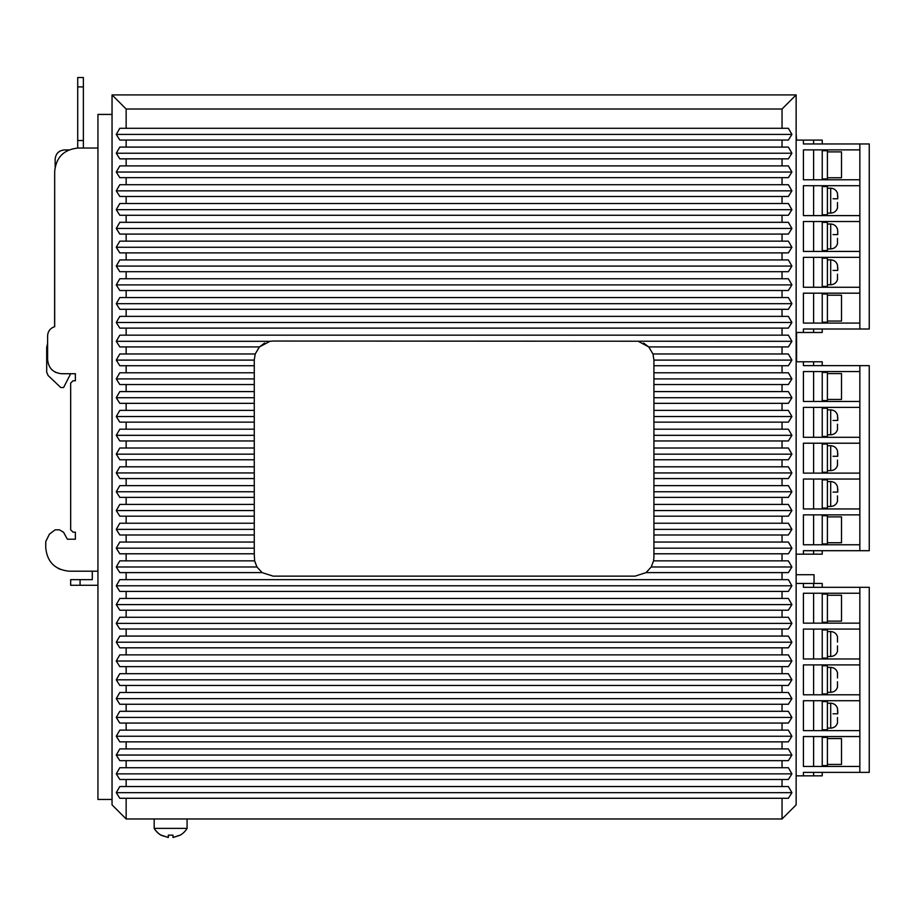 <?xml version="1.0" encoding="UTF-8"?>
<svg xmlns="http://www.w3.org/2000/svg" width="915" height="915" viewBox="0 0 915 915"><rect width="100%" height="100%" fill="white"/><g stroke="black" fill="none" stroke-linecap="round" stroke-linejoin="round"><path stroke-width="1.37" d="M782.039 109.011L126.144 109.011L112.042 94.908L112.042 804.868L126.144 818.971L782.039 818.971L796.142 804.868L796.142 94.908L782.039 109.011L782.039 128.294L119.796 128.294L116.274 134.425L119.796 140.052L126.144 140.052L126.144 147.098L119.796 147.098L116.274 153.24L119.796 158.855L126.144 158.855L126.144 165.901L119.796 165.901L116.274 172.043L119.796 177.659L126.144 177.659L126.144 184.716L119.796 184.716L116.274 190.846L119.796 196.462L126.144 196.462L126.144 203.519L119.796 203.519L116.274 209.661L119.796 215.277L126.144 215.277L126.144 222.322L119.796 222.322L116.274 228.464L119.796 234.08L126.144 234.08L126.144 241.137L119.796 241.137L116.274 247.267L119.796 252.883L126.144 252.883L126.144 259.94L119.796 259.94L116.274 266.082L119.796 271.698L126.144 271.698L126.144 278.743L119.796 278.743L116.274 284.885L119.796 290.501L126.144 290.501L126.144 297.558L119.796 297.558L116.274 303.688L119.796 309.304L126.144 309.304L126.144 316.361L119.796 316.361L116.274 322.492L119.796 328.119L126.144 328.119L126.144 335.165L119.796 335.165L116.274 341.306L119.796 346.922L126.144 346.922L126.144 353.979L119.796 353.979L116.274 360.11L119.796 365.726L126.144 365.726L126.144 372.782L119.796 372.782L116.274 378.913L119.796 384.54L126.144 384.54L126.144 391.586L119.796 391.586L116.274 397.728L119.796 403.343L126.144 403.343L126.144 410.389L119.796 410.389L116.274 416.531L119.796 422.147L126.144 422.147L126.144 429.204L119.796 429.204L116.274 435.334L119.796 440.95L126.144 440.95L126.144 448.007L119.796 448.007L116.274 454.149L119.796 459.765L126.144 459.765L126.144 466.81L119.796 466.81L116.274 472.952L119.796 478.568L126.144 478.568L126.144 485.625L119.796 485.625L116.274 491.755L119.796 497.371L126.144 497.371L126.144 504.428L119.796 504.428L116.274 510.559L119.796 516.186L126.144 516.186L126.144 523.231L119.796 523.231L116.274 529.373L119.796 534.989L126.144 534.989L126.144 542.046L119.796 542.046L116.274 548.177L119.796 553.792L126.144 553.792L126.144 560.849L119.796 560.849L116.274 566.98L119.796 572.607L126.144 572.607L126.144 579.653L119.796 579.653L116.274 585.794L119.796 591.41L126.144 591.41L126.144 598.456L119.796 598.456L116.274 604.598L119.796 610.213L126.144 610.213L126.144 617.27L119.796 617.27L116.274 623.401L119.796 629.017L126.144 629.017L126.144 636.074L119.796 636.074L116.274 642.216L119.796 647.831L126.144 647.831L126.144 654.877L119.796 654.877L116.274 661.019L119.796 666.635L126.144 666.635L126.144 673.692L119.796 673.692L116.274 679.822L119.796 685.438L126.144 685.438L126.144 692.495L119.796 692.495L116.274 698.637L119.796 704.253L126.144 704.253L126.144 711.298L119.796 711.298L116.274 717.44L119.796 723.056L126.144 723.056L126.144 730.113L119.796 730.113L116.274 736.243L119.796 741.859L126.144 741.859L126.144 748.916L119.796 748.916L116.274 755.047L119.796 760.674L126.144 760.674L126.144 767.719L119.796 767.719L116.274 773.861L119.796 779.477L126.144 779.477L126.144 786.534L119.796 786.534L116.274 792.664L119.796 798.28L126.144 798.28L126.144 818.971M643.542 343.045L648.758 346.922L652.967 353.979L653.916 359.847L653.916 557.327L653.573 560.849L651.24 566.98L653.573 560.849L788.375 560.849L791.91 566.98L651.24 566.98L646.07 572.607L635.101 576.13L273.082 576.13L262.113 572.607L256.943 566.98L254.61 560.849L254.267 553.792L126.144 553.792M254.267 553.792L254.267 359.847L255.216 353.979L259.414 346.922L264.641 343.045M126.144 328.119L782.039 328.119L782.039 335.165L788.375 335.165L791.91 341.306L273.082 341.043L269.959 341.306L259.414 346.922L126.144 346.922M116.274 566.98L256.943 566.98L254.61 560.849L126.144 560.849M638.224 341.306L648.758 346.922L788.375 346.922L791.91 341.306M269.959 341.306L116.274 341.306M255.216 353.979L126.144 353.979M254.267 360.11L116.274 360.11M254.267 365.726L126.144 365.726M254.267 372.782L126.144 372.782M254.267 378.913L116.274 378.913M254.267 384.54L126.144 384.54M254.267 391.586L126.144 391.586M254.267 397.728L116.274 397.728M254.267 403.343L126.144 403.343M254.267 410.389L126.144 410.389M254.267 416.531L116.274 416.531M254.267 422.147L126.144 422.147M254.267 429.204L126.144 429.204M254.267 435.334L116.274 435.334M254.267 440.95L126.144 440.95M254.267 448.007L126.144 448.007M254.267 454.149L116.274 454.149M254.267 459.765L126.144 459.765M254.267 466.81L126.144 466.81M254.267 472.952L116.274 472.952M254.267 478.568L126.144 478.568M254.267 485.625L126.144 485.625M254.267 491.755L116.274 491.755M254.267 497.371L126.144 497.371M254.267 504.428L126.144 504.428M254.267 510.559L116.274 510.559M254.267 516.186L126.144 516.186M254.267 523.231L126.144 523.231M254.267 529.373L116.274 529.373M254.267 534.989L126.144 534.989M254.267 542.046L126.144 542.046M254.267 548.177L116.274 548.177M262.113 572.607L126.144 572.607M126.144 109.011L126.144 128.294M782.039 128.294L788.375 128.294L791.91 134.425L116.274 134.425M791.91 134.425L788.375 140.052L126.144 140.052M782.039 140.052L782.039 147.098L126.144 147.098M782.039 147.098L788.375 147.098L791.91 153.24L116.274 153.24M791.91 153.24L788.375 158.855L126.144 158.855M782.039 158.855L782.039 165.901L126.144 165.901M782.039 165.901L788.375 165.901L791.91 172.043L116.274 172.043M791.91 172.043L788.375 177.659L126.144 177.659M782.039 177.659L782.039 184.716L126.144 184.716M782.039 184.716L788.375 184.716L791.91 190.846L116.274 190.846M791.91 190.846L788.375 196.462L126.144 196.462M782.039 196.462L782.039 203.519L126.144 203.519M782.039 203.519L788.375 203.519L791.91 209.661L116.274 209.661M791.91 209.661L788.375 215.277L126.144 215.277M782.039 215.277L782.039 222.322L126.144 222.322M782.039 222.322L788.375 222.322L791.91 228.464L116.274 228.464M791.91 228.464L788.375 234.08L126.144 234.08M782.039 234.08L782.039 241.137L126.144 241.137M782.039 241.137L788.375 241.137L791.91 247.267L116.274 247.267M791.91 247.267L788.375 252.883L126.144 252.883M782.039 252.883L782.039 259.94L126.144 259.94M782.039 259.94L788.375 259.94L791.91 266.082L116.274 266.082M791.91 266.082L788.375 271.698L126.144 271.698M782.039 271.698L782.039 278.743L126.144 278.743M782.039 278.743L788.375 278.743L791.91 284.885L116.274 284.885M791.91 284.885L788.375 290.501L126.144 290.501M782.039 290.501L782.039 297.558L126.144 297.558M782.039 297.558L788.375 297.558L791.91 303.688L116.274 303.688M791.91 303.688L788.375 309.304L126.144 309.304M782.039 309.304L782.039 316.361L126.144 316.361M782.039 316.361L788.375 316.361L791.91 322.492L116.274 322.492M791.91 322.492L788.375 328.119L782.039 328.119M782.039 335.165L126.144 335.165M782.039 346.922L782.039 353.979L652.967 353.979M782.039 353.979L788.375 353.979L791.91 360.11L653.916 360.11M791.91 360.11L788.375 365.726L653.916 365.726M782.039 365.726L782.039 372.782L653.916 372.782M782.039 372.782L788.375 372.782L791.91 378.913L653.916 378.913M791.91 378.913L788.375 384.54L653.916 384.54M782.039 384.54L782.039 391.586L653.916 391.586M782.039 391.586L788.375 391.586L791.91 397.728L653.916 397.728M791.91 397.728L788.375 403.343L653.916 403.343M782.039 403.343L782.039 410.389L653.916 410.389M782.039 410.389L788.375 410.389L791.91 416.531L653.916 416.531M791.91 416.531L788.375 422.147L653.916 422.147M782.039 422.147L782.039 429.204L653.916 429.204M782.039 429.204L788.375 429.204L791.91 435.334L653.916 435.334M791.91 435.334L788.375 440.95L653.916 440.95M782.039 440.95L782.039 448.007L653.916 448.007M782.039 448.007L788.375 448.007L791.91 454.149L653.916 454.149M791.91 454.149L788.375 459.765L653.916 459.765M782.039 459.765L782.039 466.81L653.916 466.81M782.039 466.81L788.375 466.81L791.91 472.952L653.916 472.952M791.91 472.952L788.375 478.568L653.916 478.568M782.039 478.568L782.039 485.625L653.916 485.625M782.039 485.625L788.375 485.625L791.91 491.755L653.916 491.755M791.91 491.755L788.375 497.371L653.916 497.371M782.039 497.371L782.039 504.428L653.916 504.428M782.039 504.428L788.375 504.428L791.91 510.559L653.916 510.559M791.91 510.559L788.375 516.186L653.916 516.186M782.039 516.186L782.039 523.231L653.916 523.231M782.039 523.231L788.375 523.231L791.91 529.373L653.916 529.373M791.91 529.373L788.375 534.989L653.916 534.989M782.039 534.989L782.039 542.046L653.916 542.046M782.039 542.046L788.375 542.046L791.91 548.177L653.916 548.177M791.91 548.177L788.375 553.792L653.916 553.792M782.039 553.792L782.039 560.849M791.91 566.98L788.375 572.607L646.07 572.607M782.039 572.607L782.039 579.653L126.144 579.653M782.039 579.653L788.375 579.653L791.91 585.794L116.274 585.794M791.91 585.794L788.375 591.41L126.144 591.41M782.039 591.41L782.039 598.456L126.144 598.456M782.039 598.456L788.375 598.456L791.91 604.598L116.274 604.598M791.91 604.598L788.375 610.213L126.144 610.213M782.039 610.213L782.039 617.27L126.144 617.27M782.039 617.27L788.375 617.27L791.91 623.401L116.274 623.401M791.91 623.401L788.375 629.017L126.144 629.017M782.039 629.017L782.039 636.074L126.144 636.074M782.039 636.074L788.375 636.074L791.91 642.216L116.274 642.216M791.91 642.216L788.375 647.831L126.144 647.831M782.039 647.831L782.039 654.877L126.144 654.877M782.039 654.877L788.375 654.877L791.91 661.019L116.274 661.019M791.91 661.019L788.375 666.635L126.144 666.635M782.039 666.635L782.039 673.692L126.144 673.692M782.039 673.692L788.375 673.692L791.91 679.822L116.274 679.822M791.91 679.822L788.375 685.438L126.144 685.438M782.039 685.438L782.039 692.495L126.144 692.495M782.039 692.495L788.375 692.495L791.91 698.637L116.274 698.637M791.91 698.637L788.375 704.253L126.144 704.253M782.039 704.253L782.039 711.298L126.144 711.298M782.039 711.298L788.375 711.298L791.91 717.44L116.274 717.44M791.91 717.44L788.375 723.056L126.144 723.056M782.039 723.056L782.039 730.113L126.144 730.113M782.039 730.113L788.375 730.113L791.91 736.243L116.274 736.243M791.91 736.243L788.375 741.859L126.144 741.859M782.039 741.859L782.039 748.916L126.144 748.916M782.039 748.916L788.375 748.916L791.91 755.047L116.274 755.047M791.91 755.047L788.375 760.674L126.144 760.674M782.039 760.674L782.039 767.719L126.144 767.719M782.039 767.719L788.375 767.719L791.91 773.861L116.274 773.861M791.91 773.861L788.375 779.477L126.144 779.477M782.039 779.477L782.039 786.534L126.144 786.534M782.039 786.534L788.375 786.534L791.91 792.664L116.274 792.664M791.91 792.664L788.375 798.28L126.144 798.28M782.039 798.28L782.039 818.971M112.042 94.908L796.142 94.908M112.042 799.458L97.939 799.458L97.939 114.421L112.042 114.421M97.939 585.291L70.672 585.291L70.672 579.653L92.301 579.653L92.301 571.189M97.939 571.189L69.254 571.189C54.98 569.793 47.145 561.959 45.75 547.685L45.75 541.566L49.467 534.074M59.978 569.279L58.068 568.364M56.158 372.577L55.003 372.016M68.911 149.946L67.001 150.872M97.939 148.036L83.368 148.036L83.368 77.512L77.718 77.512L83.368 77.512M88.538 148.036L78.187 148.036C63.913 149.431 56.078 157.266 54.683 171.551L54.614 326.724M46.688 347.345L46.688 372.165L46.688 347.345L47.626 343.251L46.688 347.345L47.626 343.251L47.626 335.805C47.912 331.173 50.268 328.142 54.683 326.701L54.683 171.551M49.41 534.131L55.152 529.819L59.429 529.819L63.547 532.244L67.378 539.221L75.373 539.221L75.373 532.164L73.017 532.164L70.672 529.819L70.672 383.122L73.017 380.777L75.373 380.777L75.373 373.72L70.672 373.72L63.615 387.514L60.79 387.514L48.163 375.585L60.79 387.514M45.75 541.566L45.75 547.822M88.538 571.189L69.254 571.189M73.017 380.777L75.373 380.777L75.373 373.72L61.74 373.72C53.173 372.885 48.472 368.185 47.626 359.618L47.626 335.805M70.672 529.819L70.672 383.122M63.547 532.255L67.378 539.221L75.373 539.221L75.373 532.164M55.152 529.819L59.429 529.819M46.688 372.165L48.163 375.585M64.553 149.923C58.846 150.483 55.712 153.617 55.152 159.324L55.152 166.862L55.152 159.324C55.712 153.617 58.846 150.472 64.553 149.923L68.98 149.923L64.553 149.923M59.669 151.295A9.402 9.402 0 0 0 56.524 154.429M77.718 77.512L77.718 148.047M77.718 86.914L83.368 86.914L83.368 110.429M827.4 595.265L841.514 595.265L841.514 621.125L827.4 621.125M827.4 738.577L841.514 738.577L841.514 764.425L827.4 764.425M822.23 623.149L822.23 593.24M822.23 766.45L822.23 736.552M796.142 775.851L803.427 775.851L803.427 772.374L859.848 772.374L859.848 587.316L869.25 587.316L869.25 772.374L859.848 772.374L859.848 766.45L803.427 766.45L803.427 736.552L859.848 736.552L859.848 730.627L803.427 730.627L803.427 700.718L859.848 700.718L859.848 694.794L803.427 694.794L803.427 664.896L859.848 664.896L859.848 658.972L803.427 658.972L803.427 629.074L859.848 629.074L859.848 623.149L803.427 623.149L803.427 593.24L859.848 593.24L859.848 587.316L803.427 587.316L803.427 583.461L822.23 583.461L822.23 587.316M813.607 623.149L813.607 593.24M822.23 658.972L822.23 629.074M813.607 658.972L813.607 629.074M822.23 694.794L822.23 664.896M813.607 694.794L813.607 664.896M822.23 730.627L822.23 700.718M813.607 730.627L813.607 700.718M813.607 766.45L813.607 736.552M813.607 587.316L813.607 583.461M796.142 583.461L803.427 583.461M803.427 775.851L822.23 775.851L822.23 772.374M813.607 775.851L813.607 772.374M822.23 622.303L827.4 622.303L827.4 594.087L822.23 594.087M822.23 737.399L827.4 737.399L827.4 765.603L822.23 765.603M837.488 717.554L837.488 722.724M822.23 701.565L827.4 701.565L827.4 729.781L822.23 729.781M837.488 708.622L837.751 713.792L833.05 713.792M837.751 713.792L837.751 710.6M837.488 681.732L837.488 686.902M822.23 665.743L827.4 665.743L827.4 693.947L822.23 693.947M837.488 672.8L837.488 677.969M837.488 645.899L837.488 651.068M822.23 629.92L827.4 629.92L827.4 658.125L822.23 658.125M837.488 636.966L837.488 642.136M827.4 373.583L841.514 373.583L841.514 399.443L827.4 399.443M827.4 516.884L841.514 516.884L841.514 542.744L827.4 542.744M822.23 401.456L822.23 371.559M822.23 544.768L822.23 514.87M796.142 554.17L803.427 554.17L803.427 550.693L859.848 550.693L859.848 365.634L869.25 365.634L869.25 550.693L859.848 550.693L859.848 544.768L803.427 544.768L803.427 514.87L859.848 514.87L859.848 508.946L803.427 508.946L803.427 479.037L859.848 479.037L859.848 473.112L803.427 473.112L803.427 443.215L859.848 443.215L859.848 437.29L803.427 437.29L803.427 407.381L859.848 407.381L859.848 401.456L803.427 401.456L803.427 371.559L859.848 371.559L859.848 365.634L803.427 365.634L803.427 361.78L822.23 361.78L822.23 365.634M813.607 401.456L813.607 371.559M822.23 437.29L822.23 407.381M813.607 437.29L813.607 407.381M822.23 473.112L822.23 443.215M813.607 473.112L813.607 443.215M822.23 508.946L822.23 479.037M813.607 508.946L813.607 479.037M813.607 544.768L813.607 514.87M813.607 365.634L813.607 361.78M796.142 361.78L803.427 361.78M803.427 554.17L822.23 554.17L822.23 550.693M813.607 554.17L813.607 550.693M822.23 400.61L827.4 400.61L827.4 372.405L822.23 372.405M822.23 515.717L827.4 515.717L827.4 543.922L822.23 543.922M837.488 495.873L837.488 501.043M822.23 479.883L827.4 479.883L827.4 508.1L822.23 508.1M837.488 486.94L837.751 492.11L833.05 492.11M837.751 492.11L837.751 488.919M837.488 460.039L837.488 465.22M822.23 444.061L827.4 444.061L827.4 472.266L822.23 472.266M837.488 451.106L837.751 456.288L833.05 456.288M837.751 456.288L837.751 453.097M837.488 424.217L837.488 429.387M822.23 408.227L827.4 408.227L827.4 436.444L822.23 436.444M837.488 415.284L837.751 420.454L833.05 420.454M837.751 420.454L837.751 417.263M827.4 151.89L841.514 151.89L841.514 177.75L827.4 177.75M827.4 295.202L841.514 295.202L841.514 321.062L827.4 321.062M822.23 179.775L822.23 149.877M822.23 323.087L822.23 293.177M796.142 332.488L803.427 332.488L803.427 329.011L859.848 329.011L859.848 143.952L869.25 143.952L869.25 329.011L859.848 329.011L859.848 323.087L803.427 323.087L803.427 293.177L859.848 293.177L859.848 287.253L803.427 287.253L803.427 257.355L859.848 257.355L859.848 251.431L803.427 251.431L803.427 221.522L859.848 221.522L859.848 215.608L803.427 215.608L803.427 185.699L859.848 185.699L859.848 179.775L803.427 179.775L803.427 149.877L859.848 149.877L859.848 143.952L803.427 143.952L803.427 140.098L822.23 140.098L822.23 143.952M813.607 179.775L813.607 149.877M822.23 215.608L822.23 185.699M813.607 215.608L813.607 185.699M822.23 251.431L822.23 221.522M813.607 251.431L813.607 221.522M822.23 287.253L822.23 257.355M813.607 287.253L813.607 257.355M813.607 323.087L813.607 293.177M813.607 143.952L813.607 140.098M796.142 140.098L803.427 140.098M803.427 332.488L822.23 332.488L822.23 329.011M813.607 332.488L813.607 329.011M822.23 178.928L827.4 178.928L827.4 150.723L822.23 150.723M822.23 294.024L827.4 294.024L827.4 322.24L822.23 322.24M837.488 274.191L837.488 279.361M822.23 258.202L827.4 258.202L827.4 286.406L822.23 286.406M837.488 265.258L837.751 270.428L833.05 270.428M837.751 270.428L837.751 267.237M837.488 238.358L837.488 243.527M822.23 222.368L827.4 222.368L827.4 250.584L822.23 250.584M837.751 234.595L837.751 231.404L837.751 234.595L833.05 234.595M837.751 231.404L837.488 229.425M837.488 202.535L837.488 207.705M822.23 186.546L827.4 186.546L827.4 214.762L822.23 214.762M837.488 193.603L837.751 198.772L833.05 198.772M837.751 198.772L837.751 195.581M796.142 574.723L814.053 574.723L814.053 583.461M796.142 133.67L796.565 140.098M796.565 332.488L796.565 361.78M179.889 835.212L172.981 837.488L180.038 835.258A19.101 19.101 0 0 0 187.083 828.372L154.178 828.372A19.101 19.101 0 0 0 161.223 835.304L168.28 837.488L168.554 835.178M172.981 837.488L172.981 835.132L172.981 837.488M168.269 837.488L161.223 835.132M168.28 837.488L168.28 835.132L172.981 835.132M80.074 585.291L80.074 579.653M70.672 585.291L70.672 579.653L70.672 585.291M77.718 140.521L83.368 140.521M827.4 703.212L830.694 703.212L830.694 728.134L827.4 728.134M827.4 667.39L830.694 667.39L830.694 692.312L827.4 692.312M827.4 631.556L830.694 631.556L830.694 656.478L827.4 656.478M827.4 481.53L830.694 481.53L830.694 506.453L827.4 506.453M827.4 445.708L830.694 445.708L830.694 470.619L827.4 470.619M827.4 409.874L830.694 409.874L830.694 434.797L827.4 434.797M827.4 259.849L830.694 259.849L830.694 284.759L827.4 284.759M827.4 224.015L830.694 224.015L830.694 248.937L827.4 248.937M827.4 188.193L830.694 188.193L830.694 213.115L827.4 213.115M154.303 828.372A19.101 18.952 90 0 0 161.223 835.258M837.557 722.724C836.516 726.11 834.228 727.905 830.694 728.134M837.557 708.622C836.516 705.248 834.228 703.441 830.694 703.212M837.557 686.902C836.516 690.276 834.228 692.083 830.694 692.312M837.557 672.8C836.516 669.414 834.228 667.618 830.694 667.39M837.557 651.068C836.516 654.454 834.228 656.249 830.694 656.478M837.557 636.966C836.516 633.592 834.228 631.785 830.694 631.556M837.557 501.043C836.516 504.417 834.228 506.224 830.694 506.453M837.557 486.94C836.516 483.555 834.228 481.759 830.694 481.53M837.557 465.22C836.516 468.594 834.228 470.401 830.694 470.619M837.557 451.106C836.516 447.732 834.228 445.925 830.694 445.708M837.557 429.387C836.516 432.772 834.228 434.568 830.694 434.797M837.557 415.284C836.516 411.91 834.228 410.103 830.694 409.874M837.557 279.361C836.516 282.735 834.228 284.542 830.694 284.759M837.557 265.258C836.516 261.873 834.228 260.066 830.694 259.849M837.557 243.527C836.516 246.913 834.228 248.708 830.694 248.937M837.557 229.425C836.516 226.051 834.228 224.244 830.694 224.015M837.557 207.705C836.516 211.079 834.228 212.886 830.694 213.115M837.557 193.603C836.516 190.217 834.228 188.421 830.694 188.193M154.178 818.971L154.178 828.372M187.083 818.971L187.083 828.372"/></g></svg>

